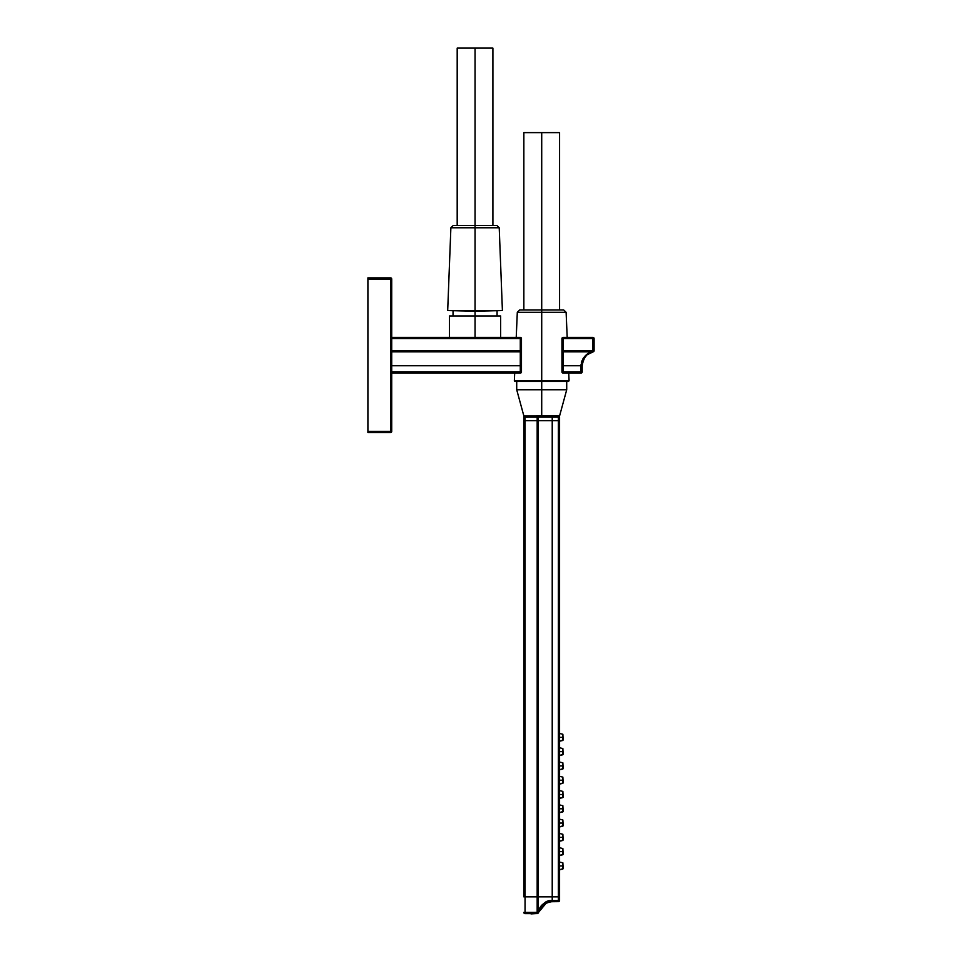 <?xml version="1.0" encoding="UTF-8"?>
<svg xmlns="http://www.w3.org/2000/svg" width="962" height="962" viewBox="0 0 962 962"><rect width="100%" height="100%" fill="white"/><g stroke="black" fill="none" stroke-linecap="round" stroke-linejoin="round"><path stroke-width="1.44" d="M582.371 363.432L582.19 365.74C583.501 357.539 587.157 352.91 593.169 351.851A1.19 1.19 0 0 0 594.095 350.685L563.143 350.685L563.143 338.564L561.952 338.564L563.143 338.564L563.143 337.373A1.19 1.19 0 0 0 561.952 338.564A1.19 1.19 0 0 1 563.143 337.373L563.143 338.564L592.905 338.564L592.905 337.373L592.905 338.564L594.095 338.564A1.19 1.19 0 0 0 592.905 337.373L563.143 337.373L592.905 337.373A1.19 1.19 0 0 1 594.095 338.564L594.095 350.685L594.095 338.564L563.143 338.564L563.143 350.685L592.905 350.685L592.905 338.564L592.905 350.685L594.095 350.685A1.19 1.19 0 0 1 593.169 351.851L587.674 354.485M391.714 337.373L520.286 337.373L391.714 337.373M520.286 350.685L520.286 338.564L391.714 338.564L520.286 338.564L520.286 337.373L520.286 350.685L391.714 350.685L520.286 350.685L520.286 351.851L520.286 350.685L521.476 350.685L521.476 338.564L520.286 338.564L521.476 338.564A1.19 1.19 0 0 0 520.286 337.373A1.19 1.19 0 0 1 521.476 338.564L521.476 350.685A1.19 1.154 180 0 1 520.286 351.851A1.19 1.154 0 0 0 521.476 350.685L520.286 350.685M563.143 373.088A1.19 1.19 0 0 1 561.952 371.897A1.19 1.19 0 0 0 563.143 373.088L563.143 371.897L561.952 371.897L561.952 365.74L561.952 371.897L563.143 371.897L563.143 365.74L561.952 365.74L561.952 350.685L561.952 365.74L563.143 365.74L563.143 351.851L592.905 351.851L592.905 350.685L592.905 351.851C586.387 352.91 582.419 357.539 581 365.74L581 371.897L563.143 371.897L581 371.897L581 365.74L582.19 365.74L582.19 371.897L582.19 365.74C583.501 357.539 587.157 352.91 593.169 351.851A1.19 0.83 -103.3 0 1 592.905 351.851L563.143 351.851A1.19 1.154 180 0 1 561.952 350.685A1.19 1.154 0 0 0 563.143 351.851L563.143 350.685L561.952 350.685L561.952 338.564L561.952 350.685L563.143 350.685L563.143 365.74L581 365.74L563.143 365.74L563.143 373.088L581 373.088L581 371.897L581 373.088A1.19 1.19 0 0 0 582.19 371.897L581 371.897L582.19 371.897A1.19 1.19 0 0 1 581 373.088L563.143 373.088L568.734 373.088L569.071 380.796L541.714 380.796L569.071 380.796L568.47 381.421L514.959 381.421L514.357 380.796L541.714 380.796L541.714 312.277L541.714 381.421L541.714 380.796L514.357 380.796L514.694 373.088L520.286 373.088L391.714 373.088L520.286 373.088L520.286 351.851L391.714 351.851L520.286 351.851L520.286 365.74L391.714 365.74L521.476 365.74L521.476 350.685L521.476 365.74L520.286 365.74L520.286 371.897L391.714 371.897L520.286 371.897L520.286 373.088A1.19 1.19 0 0 0 521.476 371.897L521.476 365.74L521.476 371.897A1.19 1.19 0 0 1 520.286 373.088M580.435 365.74L568.422 365.74L580.435 365.74M582.19 365.74L581 365.74L581.072 364.37M581.349 362.722L581.95 360.822M582.972 358.766L584.427 356.77M585.978 355.243L590.319 352.645M586.411 355.603L584.896 357.371M583.669 359.403L582.948 361.147M593.169 351.851A1.19 0.83 76.7 0 1 592.905 351.851C586.387 352.91 582.419 357.539 581 365.74L581.06 364.394M581.373 362.626L581.926 360.87M582.912 358.862L584.307 356.914M585.846 355.351L587.614 354.028M588.936 353.27L590.391 352.609M521.476 371.897L520.286 371.897L521.476 372.138L521.476 371.332M475.048 311.183L475.048 337.373L475.048 311.183L447.691 310.57L502.404 310.57L475.048 310.57L475.048 227.766L475.048 311.183L475.048 310.57L447.691 310.57L450.877 227.766L475.048 227.766L450.877 227.766L453.258 225.469L475.048 225.469L475.048 48.1L475.048 227.766L499.218 227.766L475.048 227.766L475.048 225.469L496.837 225.469L499.218 227.766L502.404 310.57L475.048 311.183M453.03 311.183L453.03 315.945L475.048 315.945L449.458 315.945L449.458 337.373M500.637 337.373L500.637 315.945L475.048 315.945M367.905 279.04L367.905 277.85L390.524 277.85A1.19 1.19 0 0 1 391.714 279.04L391.714 431.421L391.714 279.04L390.524 279.04L390.524 431.421L391.714 431.421L390.524 431.421L390.524 432.611A1.19 1.19 0 0 0 391.714 431.421A1.19 1.19 0 0 1 390.524 432.611L390.524 431.421L367.905 431.421L390.524 431.421L390.524 279.04L391.714 279.04A1.19 1.19 0 0 0 390.524 277.85L390.524 279.04L390.524 277.85L367.905 277.85L367.905 432.611L367.905 279.04L390.524 279.04L367.905 279.04M367.905 432.611L390.524 432.611L367.905 432.611M492.905 225.469L492.905 48.1L457.19 48.1L457.19 225.469M464.333 48.1L485.762 48.1M559.571 309.992L559.571 132.624L541.714 132.624L541.714 309.992L541.714 132.624L523.857 132.624L523.857 309.992M531 132.624L552.428 132.624M567.195 337.373L566.113 312.277L517.303 312.277L566.113 312.277L563.732 309.992L541.714 309.992L541.714 312.277L541.714 309.992L519.684 309.992L517.303 312.277L516.233 337.373M523.857 896.873L523.857 420.707L525.048 420.707L525.048 896.873L537.169 896.873L537.169 420.707L538.323 420.707L538.323 896.873L552.224 896.873L552.224 420.707L559.571 420.707L559.571 896.873L558.381 896.873L558.381 420.707L558.381 896.873L552.224 896.873L552.224 420.707L538.323 420.707L552.224 420.707L552.224 417.039L538.323 417.123A1.19 1.154 -93 0 0 537.169 415.933L541.714 415.837L537.169 415.933A1.19 1.154 87 0 1 538.323 417.123L525.048 417.135L525.048 415.945L537.169 415.933L525.048 415.945A1.19 1.19 180 0 0 523.857 417.087A1.19 1.19 180 0 1 524.699 415.957A1.19 1.19 0 0 0 523.857 417.087A1.19 1.19 180 0 0 523.857 417.135A1.19 1.19 0 0 1 525.048 415.945L525.048 417.135L523.857 417.135L525.048 417.135L525.048 420.707L537.169 420.707L537.169 896.873L538.323 896.873L537.169 896.873L537.169 912.349L537.169 896.873L523.857 896.873L525.048 896.873L525.048 420.707L523.857 420.707L523.857 896.873M550.661 900.54L552.224 900.444L552.224 896.873L559.571 896.873L559.571 420.707L552.224 420.707L558.381 420.707L558.381 417.111L552.224 417.039L552.224 420.707L538.323 420.707L538.323 896.873L552.224 896.873L552.224 900.444C544.023 901.863 539.381 905.831 538.323 912.349L538.323 896.873L538.323 912.349C541.546 904.003 546.188 900.035 552.224 900.444L558.381 900.444L558.381 896.873L558.381 900.444L552.224 900.444L552.224 901.634L550.565 901.731M562.866 740.463L558.85 741.377L563.143 740.031L562.866 737.361L559.571 737.361L562.866 737.361L562.866 740.463L558.85 741.377L563.143 740.031L562.866 734.246L562.866 737.361L562.866 734.246L558.85 733.333L562.866 734.246M563.143 754.316L558.85 755.663L563.143 754.316L562.866 751.647L559.571 751.647L562.866 751.647L562.866 754.749L558.85 755.663L563.143 754.316L562.866 748.532L562.866 751.647L562.866 748.532L558.85 747.618L562.866 748.532M562.866 769.035L558.85 769.949L563.143 768.602L558.85 769.949L562.866 769.035L562.866 765.932L559.571 765.932L562.866 765.932L563.143 768.602L562.866 762.818L562.866 765.932L562.866 762.818L558.85 761.904L562.866 762.818M562.866 783.321L558.85 784.234L562.866 783.321L562.866 780.218L559.571 780.218L562.866 780.218L562.866 783.321L558.85 784.234L563.143 782.888L562.866 777.104L562.866 780.218L562.866 777.104L558.85 776.19L562.866 777.104M562.866 797.606L558.85 798.52L563.143 797.173L558.85 798.52L562.866 797.606L562.866 794.504L559.571 794.504L562.866 794.504L563.143 797.173L562.866 791.389L562.866 794.504L562.866 791.389L558.85 790.475L562.866 791.389M563.143 811.459L558.85 812.806L563.143 811.459L558.85 812.806L562.866 811.892L562.866 808.789L559.571 808.789L562.866 808.789L563.143 811.459L562.866 805.675L562.866 808.789L562.866 805.675L558.85 804.761L562.866 805.675M563.143 825.745L558.85 827.092L563.143 825.745L562.866 823.075L559.571 823.075L562.866 823.075L562.866 826.178L558.85 827.092L563.143 825.745L562.866 819.961L562.866 823.075L562.866 819.961L558.85 819.047L562.866 819.961M562.866 840.463L558.85 841.377L563.143 840.03L558.85 841.377L562.866 840.463L562.866 837.361L559.571 837.361L562.866 837.361L563.143 840.03L562.866 834.246L562.866 837.361L562.866 834.246L558.85 833.332L562.866 834.246M563.143 854.316L558.85 855.663L563.143 854.316L558.85 855.663L562.866 854.749L562.866 851.635L559.571 851.635L562.866 851.635L563.143 854.316L562.866 848.532L562.866 851.635L562.866 848.532L558.85 847.618L562.866 848.532M563.143 868.602L558.85 869.949L563.143 868.602L562.866 865.92L559.571 865.92L562.866 865.92L562.866 869.035L558.85 869.949L563.143 868.602L562.866 862.818L562.866 865.92L562.866 862.818L558.85 861.904L562.866 862.818M526.671 912.361L531 912.373L531 913.563L525.048 913.551L531 913.563L531 912.373L525.048 912.361L525.048 896.873L525.048 912.361L537.169 912.349L526.659 912.361M559.571 896.873L559.571 900.444L559.571 896.873M538.6 911.279L538.985 910.112M539.057 909.932L539.478 908.934M540.656 906.853L546.356 901.815M548.16 902.224L546.548 902.813M543.241 904.821L538.323 912.625C539.381 906.613 544.023 902.945 552.224 901.634L558.381 901.634L558.381 900.444L559.571 900.444L558.381 900.444L558.381 901.634A1.19 1.19 0 0 0 559.571 900.444A1.19 1.19 0 0 1 558.381 901.634L559.571 900.444M524.951 913.647L537.253 913.623L524.951 913.647A1.19 1.19 0 0 1 523.857 912.457A1.19 1.19 180 0 0 524.951 913.647M527.934 913.551L526.683 913.551L527.934 913.551M531 912.373L537.169 912.361L537.169 913.551L531 913.9L537.169 913.551L537.169 912.361L538.323 912.349A1.19 0.83 13.3 0 1 538.323 912.625C539.381 906.613 544.023 902.945 552.224 901.634L552.224 900.444M525.048 912.361L525.048 913.551L525.048 912.361L523.857 912.361L525.048 912.361M550.661 901.731L558.381 901.634M550.601 901.731L546.392 902.885L538.323 912.625A1.19 0.83 -166.7 0 0 538.323 912.349L537.169 912.349L538.323 912.625A1.19 1.19 -166.7 0 1 537.169 913.551A1.19 1.19 13.3 0 0 538.323 912.625L537.169 912.361L538.323 912.625A1.19 0.83 -166.7 0 0 538.335 912.553M551.43 900.468L550.625 900.54M546.656 901.671L543.506 903.667M537.253 913.623A1.19 1.19 13 0 0 538.311 912.71A1.19 1.19 -167 0 1 537.253 913.623M523.857 912.361A1.19 1.19 0 0 0 525.048 913.551A1.19 1.19 180 0 1 523.857 912.361M559.571 420.707L558.381 420.707L558.381 417.111L559.571 417.111L559.571 420.707L559.571 417.111A1.19 1.19 180 0 0 558.393 415.921L541.714 415.837A1.19 0.806 89.4 0 1 542.52 417.027A1.19 0.806 -90.6 0 0 541.714 415.837L541.714 389.754L566.714 389.754L541.714 389.754L541.714 381.421L541.714 415.837L552.236 415.849L552.224 417.039L552.236 415.849L558.393 415.921L558.381 417.111L558.393 415.921A1.19 1.19 0 0 1 559.571 417.111L538.323 417.123L538.323 420.707L537.169 420.707L537.169 415.933L537.169 417.123L538.323 417.123L538.323 420.707L525.048 420.707L525.048 417.135L537.169 417.123L537.169 420.707L523.857 420.707L523.857 417.135L523.857 420.707M559.571 417.087A1.19 1.19 180 0 0 558.706 415.945A1.19 1.19 0 0 1 559.571 417.087L559.571 417.051M524.975 415.945L523.857 415.945L516.714 389.754L541.714 389.754L516.714 389.754L516.714 381.421M566.714 381.421L566.714 389.754L559.571 415.945L558.597 415.945M558.393 415.945L542.039 415.945M497.065 315.945L497.065 311.183M538.864 910.87L539.778 908.91M541.209 906.829L542.303 905.651M546.236 902.957L547.21 902.548M547.462 902.452L548.532 902.128M549.879 901.839L551.226 901.671"/></g></svg>
